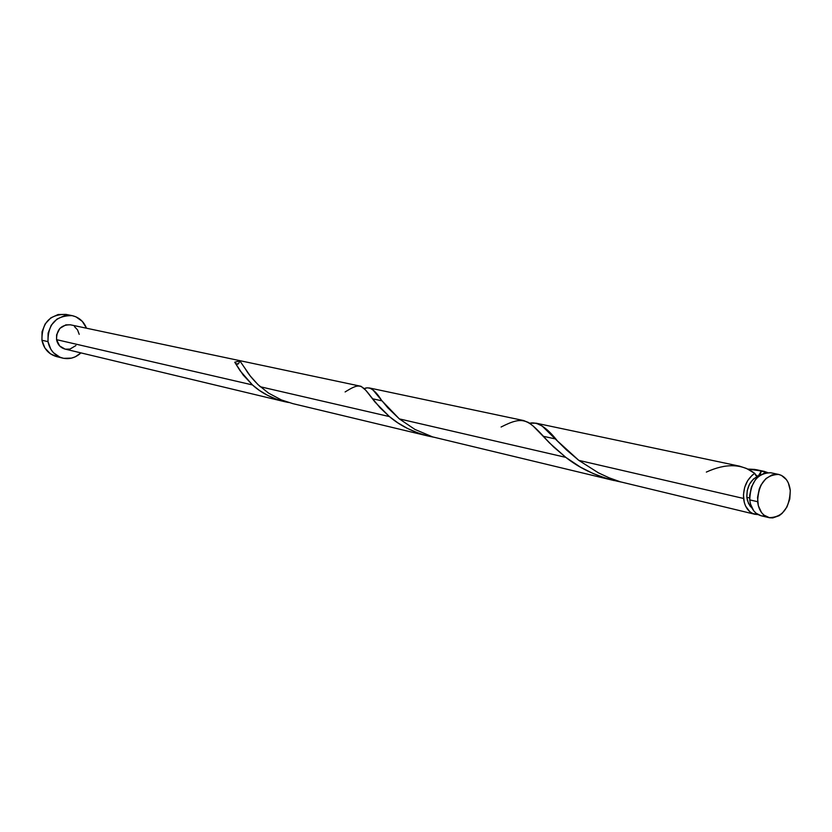 <?xml version="1.0" encoding="UTF-8"?>
<svg xmlns="http://www.w3.org/2000/svg" width="832" height="832" viewBox="0 0 832 832"><rect width="100%" height="100%" fill="white"/><g stroke="black" fill="none" stroke-linecap="round" stroke-linejoin="round"><path stroke-width="1.25" d="M778.648 474.427L770.713 472.753C757.442 473.117 750.454 482.165 749.736 499.886L757.619 501.706C758.347 483.902 765.367 474.812 778.658 474.427C785.283 476.278 789.152 481.645 790.286 490.526L788.32 482.882L786.49 479.731L781.466 475.405L778.471 474.386L772.065 474.864L765.929 478.598L761.02 485.014L759.273 488.935L757.536 497.453L758.326 505.742L761.519 512.543L763.87 515.05L769.61 517.774L772.793 517.91L779.147 515.694L782.08 513.427L786.916 507.042L789.797 499.002L790.286 490.526C789.495 508.456 782.371 517.494 768.924 517.639C762.528 515.705 758.763 510.401 757.619 501.706L749.736 499.886L750.443 503.901L753.636 510.671L755.976 513.167L761.082 515.757M746.845 497.338L749.622 497.983L746.845 497.338L747.417 500.542L749.954 505.939L752.034 508.092L748.53 503.578L746.845 497.338C746.668 486.834 750.495 479.752 758.316 476.081L753.438 479.034L749.538 484.12L747.23 490.547L746.845 497.338M759.304 475.8L758.316 476.081L760.406 474.261L761.207 471.214L767.51 472.514L763.974 471.338L747.77 469.061L754.822 469.425L761.207 471.214L758.316 476.081L759.304 475.8M56.555 356.574L50.357 353.766L44.866 347.953L41.933 340.226L42.047 331.781L45.167 323.918L50.825 317.855L58.136 314.517L65.967 314.402C49.806 314.194 41.787 322.806 41.933 340.226L47.986 341.65C47.84 324.106 55.9 315.442 72.155 315.64C78.957 317.231 83.741 321.422 86.507 328.203L82.337 321.412L75.91 316.815L72.155 315.64L64.282 315.754L56.93 319.124L51.241 325.229L48.1 333.154L47.986 341.65L41.933 340.226C43.794 348.785 48.641 354.224 56.482 356.564L62.598 358.093C54.725 355.742 49.847 350.262 47.986 341.65L50.918 349.43L53.404 352.664L59.914 357.198L63.679 358.332L71.531 358.114L75.317 356.793L80.943 352.893C75.535 357.833 69.42 359.57 62.598 358.093M260.281 386.745L389.428 416.593L380.078 407.815L365.643 390.156L361.046 386.308L70.47 324.823C61.131 324.636 56.493 329.576 56.555 339.654L252.46 384.935L243.194 375.045L234.749 362.211L239.876 360.922L250.307 376.022L257.941 384.582L268.59 393.13L281.403 399.932L292.76 403.614L428.251 436.062L418.486 433.16L407.711 428.563L397.966 422.926L389.428 416.593L260.281 386.745C253.386 380.214 248.477 374.338 245.534 369.127L239.876 360.922L238.43 363.844L235.664 363.698M706.347 472.087C725.754 463.195 741.874 463.622 754.707 473.366L752.118 475.28L747.687 480.594L744.682 487.365L743.454 494.78L744.276 502.466L745.597 506.095L749.798 511.69L752.523 513.448L758.035 514.582L754.842 514.259C748.467 512.346 744.713 507.073 743.558 498.462L578.791 460.366L557.43 440.939C546.77 427.367 537.503 421.46 529.641 423.197L536.151 423.197L542.183 426.046L566.394 449.862L578.791 460.366L743.558 498.462C743.122 487.365 746.834 479.003 754.707 473.366L746.564 468.478L739.346 466.128M543.254 436.27L555.547 438.974M367.422 387.837L370.344 388.274L373.121 390.135L387.837 407.836L399.339 418.891L565.802 457.371L553.634 446.982L533.042 425.942L528.528 422.479L523.411 420.514M501.093 427.014C524.295 415.262 527.8 418.87 549.453 442.915L565.802 457.371C580.882 469.331 599.3 477.558 621.057 482.03L606.778 478.566L593.133 473.533L580.538 467.189L565.802 457.371L399.339 418.891L381.659 400.483C375.159 389.927 369.356 385.975 364.26 388.638L366.912 387.899M372.507 398.767L381.94 400.837M578.791 460.366L598.499 472.888L609.118 477.807L620.402 481.832L754.79 514.249M399.339 418.891L414.939 429.437L432.598 436.894L614.172 480.574M345.114 391.945C361.109 382.086 361.348 383.947 375.128 402.21L389.428 416.593C401.19 426.67 415.875 433.524 433.482 437.154L428.251 436.062M65.042 349.086L59.634 345.935L56.555 339.654C57.626 344.614 60.445 347.755 65.01 349.076L284.575 401.658L276.422 399.204L267.457 395.262L259.407 390.406L252.46 384.935L56.555 339.654L56.618 334.797L59.873 328.38L65.842 324.865L70.491 324.823M239.876 360.922L234.749 362.211L239.97 370.583L252.46 384.935C261.945 393.609 274.019 399.464 288.683 402.522L284.575 401.658M756.787 476.112L754.707 473.366L756.028 475.727L758.316 476.081L755.862 475.592M75.91 345.55L69.982 349.076L65.499 349.18M74.454 326.57L77.563 329.919L79.206 334.339M761.717 515.892L764.889 516.017M770.526 472.711L764.13 473.179L758.014 476.892L755.362 479.794L751.379 487.178L749.653 495.643L749.736 499.886C750.88 508.529 754.645 513.822 761.03 515.746L768.872 517.618M237.702 364.156L236.756 364.198M239.97 370.583L235.862 363.854M65.978 314.402L72.155 315.64M756.132 469.664L764.462 471.432M535.964 423.155L740.002 466.263M369.283 387.941L523.973 420.618M375.128 402.21L367.838 392.87M549.453 442.915L538.72 431.621"/></g></svg>
